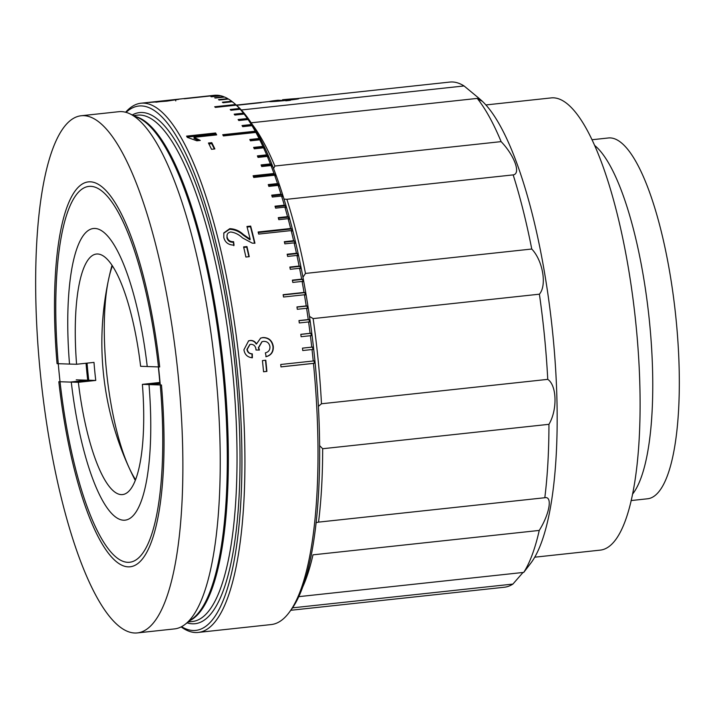 <?xml version="1.0" encoding="UTF-8"?>
<svg xmlns="http://www.w3.org/2000/svg" width="715" height="715" viewBox="0 0 715 715"><rect width="100%" height="100%" fill="white"/><g stroke="black" fill="none" stroke-linecap="round" stroke-linejoin="round"><path stroke-width="1.07" d="M87.007 363.14A146.682 38.601 -96.2 0 0 87.739 371.21A146.682 38.601 -96.2 0 0 88.696 380.237L71.286 382.114A146.682 38.601 83.8 0 0 124.991 520.171A146.682 38.601 83.8 0 0 149.006 384.599L160.124 383.392M88.848 381.175A146.682 38.601 83.8 0 1 87.784 371.21A146.682 38.601 83.8 0 1 87.051 363.131M69.516 364.069L57.057 363.667A193.568 50.935 83.8 0 1 90.385 181.816A193.568 50.935 83.8 0 1 159.695 366.947L147.236 366.545A146.682 38.601 83.8 0 0 93.531 228.496A146.682 38.601 83.8 0 0 69.516 364.069L76.585 364.266L93.996 362.389A120.978 31.835 -96.2 0 0 94.782 371.407A120.978 31.835 -96.2 0 0 95.765 380.434L78.355 382.31L70.311 382.051L87.713 380.174A151.222 39.799 83.8 0 1 86.041 363.247M76.237 379.844L88.696 380.237M149.006 384.599L161.465 384.992A193.568 50.935 83.8 0 1 128.137 566.852A193.568 50.935 83.8 0 1 58.827 381.721L71.286 382.114M160.142 383.562L150.445 384.607L142.392 384.357L159.803 382.471A120.978 31.835 -96.2 0 0 159.007 373.453A120.978 31.835 -96.2 0 0 158.319 366.902M142.392 384.357A120.978 31.835 83.8 0 1 122.462 494.583A120.978 31.835 83.8 0 1 78.355 382.31M135.528 479.649A120.978 31.835 83.8 0 1 106.392 370.156A120.978 31.835 83.8 0 1 112.461 265.837M76.585 364.266A120.978 31.835 83.8 0 1 96.516 254.031A120.978 31.835 83.8 0 1 140.623 366.303L147.236 366.518M95.765 380.434L88.74 380.21M88.687 380.21L87.713 380.174M266.168 356.678L265.363 352.861C268.59 352.003 270.1 349.939 269.921 346.668C269.215 343.003 267.053 341.234 263.424 341.386L262.065 341.69L258.705 347.588L259.393 350.037L256.006 350.001L255.979 349.438C255.595 346.123 253.888 344.407 250.858 344.299L249.982 344.478L247.256 349.313C247.765 352.191 249.446 353.719 252.306 353.88L252.359 357.777C247.551 357.321 244.744 354.658 243.922 349.787L248.597 340.858L250.259 340.465C252.994 340.313 255.076 341.475 256.524 343.933L260.644 338.106L262.968 337.543C268.76 337.534 272.201 340.501 273.291 346.444C273.613 351.869 271.235 355.284 266.168 356.678M249.249 256.676L245.897 257.034A266.15 70.043 83.8 0 0 243.609 246.925L246.961 246.568A266.15 70.043 83.8 0 1 249.249 256.676M223.795 237.532L223.822 232.911L229.756 228.684C234.869 228.845 239.454 230.82 243.502 234.592L250.179 239.248A266.15 70.043 83.8 0 0 246.952 226.485L250.67 226.083A266.15 70.043 83.8 0 1 254.951 243.234L252.288 243.154L242.537 237.925C238.908 234.493 234.94 232.509 230.65 231.982C227.71 232.643 226.548 234.395 227.156 237.246C228.031 240.329 230.176 241.813 233.591 241.688L234.037 245.138C228.523 245.039 225.109 242.501 223.795 237.532M214.875 148.934L211.524 149.292A266.15 70.043 83.8 0 0 208.431 143.027L211.783 142.66A266.15 70.043 83.8 0 1 214.875 148.934M215.59 132.99A266.15 70.043 83.8 0 1 216.672 134.894L194.069 137.334L200.289 140.426L196.857 140.801L187.276 137.343A266.15 70.043 83.8 0 0 186.579 136.118L215.59 132.99L215.537 134.045A264.943 69.721 83.8 0 1 216.064 134.965M149.453 102.486L178.83 99.314L166.738 101.155L149.078 102.442M125.617 112.246A266.15 70.043 83.8 0 1 141.061 103.21A266.15 70.043 83.8 0 1 240.249 370.075A266.15 70.043 83.8 0 1 198.144 632.435A266.15 70.043 83.8 0 1 181.136 626.903M266.901 371.407A266.15 70.043 83.8 0 0 266.507 367.242A266.15 70.043 83.8 0 0 265.792 360.226L262.441 360.592A266.15 70.043 83.8 0 1 263.156 367.608A266.15 70.043 83.8 0 1 263.558 371.773L266.901 371.407L263.549 371.711M198.144 632.435L271.253 624.553A266.15 70.043 -96.2 0 0 289.164 612.469A266.15 70.043 -96.2 0 0 313.465 363.39L280.977 366.902A266.15 70.043 -96.2 0 0 280.861 365.696A266.15 70.043 -96.2 0 0 280.745 364.489L313.233 360.986A266.15 70.043 -96.2 0 0 312.026 349.537L302.749 350.538A266.15 70.043 -96.2 0 0 302.481 348.134L311.758 347.132A266.15 70.043 -96.2 0 0 310.399 335.71L301.113 336.711A266.15 70.043 -96.2 0 0 300.818 334.316L310.096 333.315A266.15 70.043 -96.2 0 0 308.585 321.947L299.308 322.948A266.15 70.043 -96.2 0 0 298.968 320.561L308.254 319.56A266.15 70.043 -96.2 0 0 306.592 308.281L297.306 309.282A266.15 70.043 -96.2 0 0 296.948 306.932L306.226 305.922A266.15 70.043 -96.2 0 0 304.42 294.768L283.533 297.02A266.15 70.043 -96.2 0 0 283.14 294.687L304.027 292.435A266.15 70.043 -96.2 0 0 302.088 281.424L292.801 282.434A266.15 70.043 -96.2 0 0 292.381 280.137L301.659 279.136A266.15 70.043 -96.2 0 0 299.585 268.304L290.299 269.305A266.15 70.043 -96.2 0 0 289.852 267.053L299.129 266.052A266.15 70.043 -96.2 0 0 296.922 255.434L287.644 256.435A266.15 70.043 -96.2 0 0 287.162 254.227L296.448 253.226A266.15 70.043 -96.2 0 0 294.115 242.85L284.838 243.851A266.15 70.043 -96.2 0 0 284.338 241.697L293.615 240.696A266.15 70.043 -96.2 0 0 291.175 230.579L258.678 234.082A266.15 70.043 -96.2 0 0 258.151 231.991L290.647 228.487A266.15 70.043 -96.2 0 0 288.091 218.674L278.805 219.675A266.15 70.043 -96.2 0 0 278.26 217.646L287.546 216.645A266.15 70.043 -96.2 0 0 284.883 207.144L275.606 208.145A266.15 70.043 -96.2 0 0 275.034 206.188L284.32 205.187A266.15 70.043 -96.2 0 0 281.567 196.044L272.281 197.045A266.15 70.043 -96.2 0 0 271.7 195.159L280.977 194.158A266.15 70.043 -96.2 0 0 278.144 185.391L268.858 186.392A266.15 70.043 -96.2 0 0 268.25 184.586L277.536 183.585A266.15 70.043 -96.2 0 0 274.614 175.211L253.727 177.463A266.15 70.043 -96.2 0 0 253.11 175.747L273.997 173.495A266.15 70.043 -96.2 0 0 271.003 165.54L261.726 166.541A266.15 70.043 -96.2 0 0 261.091 164.915L270.368 163.914A266.15 70.043 -96.2 0 0 267.321 156.406L258.035 157.407A266.15 70.043 -96.2 0 0 257.391 155.87L266.668 154.869A266.15 70.043 -96.2 0 0 263.558 147.826L254.281 148.827A266.15 70.043 -96.2 0 0 253.619 147.397L262.906 146.396A266.15 70.043 -96.2 0 0 259.751 139.827L250.465 140.828A266.15 70.043 -96.2 0 0 249.794 139.497L259.08 138.496A266.15 70.043 -96.2 0 0 255.89 132.427L223.402 135.93A266.15 70.043 -96.2 0 0 222.722 134.715L255.21 131.211A266.15 70.043 -96.2 0 0 251.993 125.661L242.707 126.662A266.15 70.043 -96.2 0 0 242.028 125.545L251.314 124.544A266.15 70.043 -96.2 0 0 248.069 119.53L238.792 120.531A266.15 70.043 -96.2 0 0 238.104 119.53L247.39 118.529A266.15 70.043 -96.2 0 0 244.137 114.06L234.851 115.061A266.15 70.043 -96.2 0 0 234.171 114.177L243.449 113.176A266.15 70.043 -96.2 0 0 240.195 109.261L230.909 110.262A266.15 70.043 -96.2 0 0 230.23 109.502L239.516 108.501A266.15 70.043 -96.2 0 0 236.263 105.15L215.376 107.402A266.15 70.043 -96.2 0 0 214.697 106.758L235.584 104.506A266.15 70.043 -96.2 0 0 234.243 103.309A266.15 70.043 -96.2 0 0 232.348 101.745L223.062 102.745A266.15 70.043 -96.2 0 0 222.383 102.218L231.669 101.217A266.15 70.043 -96.2 0 0 228.46 99.036L219.174 100.037A266.15 70.043 -96.2 0 0 218.504 99.644L227.79 98.643A266.15 70.043 -96.2 0 0 224.608 97.052L215.331 98.053A266.15 70.043 -96.2 0 0 214.661 97.776L223.947 96.775A266.15 70.043 -96.2 0 0 220.81 95.783L211.533 96.784A266.15 70.043 -96.2 0 0 210.88 96.641L220.157 95.631A266.15 70.043 -96.2 0 0 217.074 95.238L184.586 98.742A266.15 70.043 -96.2 0 0 183.943 98.724L216.43 95.22A266.15 70.043 -96.2 0 0 214.169 95.318L141.061 103.21M234.243 103.309L236.638 105.391A263.728 69.4 83.8 0 1 315.029 361.924A263.728 69.4 83.8 0 1 291.068 609.922L289.164 612.469M228.273 99.054L227.79 98.643M232.876 102.272L231.669 101.217M236.263 105.15L235.584 104.506M240.195 109.261L239.516 108.501M244.137 114.06L243.449 113.176M248.069 119.53L247.39 118.529M251.993 125.661L253.11 126.6L251.314 124.544M255.89 132.427L256.989 133.339L256.319 132.114L255.21 131.211M259.751 139.827L260.832 140.703L260.162 139.371L259.08 138.496M263.558 147.826L264.63 148.666L262.906 146.396M267.321 156.406L268.366 157.202L266.668 154.869M271.003 165.54L272.04 166.3L271.405 164.673L270.368 163.914M274.614 175.211L275.632 175.926L273.997 173.495M278.144 185.391L279.136 186.061L278.537 184.256L277.536 183.585M281.567 196.044L282.55 196.67L281.96 194.784L280.977 194.158M284.883 207.144L285.857 207.716L285.285 205.759L284.32 205.187M288.091 218.674L289.048 219.192L288.494 217.163L287.546 216.645M291.175 230.579L292.113 231.043L291.586 228.952L290.647 228.487M294.115 242.85L295.045 243.261L294.544 241.107L293.615 240.696M296.922 255.434L297.833 255.782L297.36 253.584L296.448 253.226M299.585 268.304L300.479 268.599L300.032 266.346L299.129 266.052M302.088 281.424L302.972 281.665L302.552 279.368L301.659 279.136M304.42 294.768L305.305 294.946L304.903 292.614L304.027 292.435M306.592 308.281L307.459 308.397L307.093 306.038L306.226 305.922M308.585 321.947L309.443 322L309.112 319.614L308.254 319.56M310.399 335.71L311.248 335.693L310.954 333.297L310.096 333.315M312.026 349.537L312.875 349.465L312.607 347.061L311.758 347.132M313.465 363.39L314.305 363.256L314.073 360.852L313.233 360.986M181.547 626.689A263.728 69.4 -96.2 0 0 237.282 370.307A263.728 69.4 -96.2 0 0 126.072 112.362M81.367 115.732L118.744 111.701A260.099 68.452 83.8 0 1 129.808 113.774A260.099 68.452 83.8 0 1 215.671 372.506A260.099 68.452 83.8 0 1 184.899 624.517A260.099 68.452 83.8 0 1 174.532 628.905L137.155 632.936A260.099 68.452 83.8 0 1 40.228 372.131A260.099 68.452 83.8 0 1 81.367 115.732A260.099 68.452 83.8 0 1 178.303 376.537A260.099 68.452 83.8 0 1 137.155 632.936M159.436 375.929A189.028 49.746 83.8 0 1 129.531 562.267A189.028 49.746 83.8 0 1 59.095 372.73A189.028 49.746 83.8 0 1 88.991 186.392A189.028 49.746 83.8 0 1 159.436 375.929M280.968 366.858L314.305 363.256M312.607 347.061L302.481 348.151M310.954 333.297L300.827 334.397M309.112 319.614L298.986 320.704M307.093 306.038L296.975 307.128M304.903 292.614L283.185 294.955M302.552 279.368L292.435 280.459M300.032 266.346L289.924 267.437M297.36 253.584L287.26 254.665M294.544 241.107L284.454 242.188M291.586 228.952L258.294 232.545M288.494 217.163L278.421 218.245M285.285 205.759L275.23 206.85M281.96 194.784L271.915 195.865M278.537 184.256L268.509 185.337M275.007 174.21L253.396 176.542M271.405 164.673L261.413 165.755M267.714 155.673L257.757 156.746M263.969 147.236L254.04 148.3M260.162 139.371L250.277 140.444M256.319 132.114L223.259 135.68M252.431 125.491L242.635 126.546M265.471 360.262A264.943 69.721 83.8 0 1 266.579 371.38M261.922 341.734L258.401 347.669L259.08 350.109M249.812 344.532L246.943 349.394C247.444 352.263 249.124 353.773 251.993 353.943L252.046 357.813M248.436 340.921L249.955 340.59C252.681 340.429 254.763 341.582 256.211 344.031L256.524 343.933M260.492 338.168L262.664 337.668C268.456 337.65 271.897 340.608 272.978 346.525C273.3 351.923 270.922 355.319 265.846 356.714M243.735 247.426L246.729 247.104A264.943 69.721 83.8 0 1 248.909 256.712M246.961 246.568L246.729 247.104M247.104 227.075L250.456 226.709L250.67 226.083M250.456 226.709A264.943 69.721 83.8 0 1 254.594 243.27M227.102 234.833L226.941 237.836C227.808 240.91 229.953 242.385 233.367 242.251L233.591 241.688M226.941 237.836L227.156 237.246M233.367 242.251L233.814 245.692M223.715 233.224L229.542 229.309C234.654 229.47 239.239 231.428 243.279 235.181L249.955 239.82L250.179 239.248M243.279 235.181L243.502 234.592M229.542 229.309L229.756 228.684M211.783 142.66L211.712 143.67A264.943 69.721 83.8 0 1 214.348 148.988M208.923 143.974L211.712 143.67M194.069 137.334L194.015 138.379L198.877 140.578M187.142 137.101L215.537 134.045M155.888 102.191L175.488 99.68L155.87 101.977M175.783 100.913L175.488 99.68M485.923 104.944L551.354 97.892A227.441 59.854 83.8 0 1 636.109 325.942A227.441 59.854 83.8 0 1 600.135 550.139L534.704 557.2M594.835 145.592A181.467 47.753 83.8 0 1 649.586 322.778A181.467 47.753 83.8 0 1 632.444 494.262M592.154 139.729L608.501 137.959A181.467 47.753 83.8 0 1 676.131 319.918A181.467 47.753 83.8 0 1 647.424 498.802L631.077 500.563M539.396 294.187L313.125 318.595A254.048 66.853 83.8 0 1 321.473 403.769L547.753 379.361A254.048 66.853 -96.2 0 0 544.544 336.801A254.048 66.853 -96.2 0 0 539.396 294.187C547.073 285.464 542.935 260.76 531.763 249.026A254.048 66.853 -96.2 0 0 513.164 174.889C521.092 173.843 514.55 155.664 501.126 141.624A254.048 66.853 -96.2 0 0 477.263 98.411L481.365 100.904L478.147 97.606L481.016 100.1A241.956 63.671 83.8 0 1 552.936 335.451A241.956 63.671 83.8 0 1 530.95 562.973L523.738 572.393A254.048 66.853 -96.2 0 0 539.244 530.432C549.621 513.871 552.704 495.942 544.812 497.729A254.048 66.853 -96.2 0 0 548.95 424.317L322.671 448.725A254.048 66.853 83.8 0 1 318.541 522.129L544.812 497.729M478.147 97.606L464.053 85.952A254.048 66.853 -96.2 0 0 449.86 82.064L296.251 98.634M290.433 100.306L285.803 100.824M290.799 610.279L504.352 587.238A254.048 66.853 -96.2 0 0 512.896 584.083L292.533 607.848M513.164 174.889L286.885 199.297A254.048 66.853 83.8 0 1 305.484 273.434L531.763 249.026M252.538 124.812A254.048 66.853 83.8 0 1 274.846 166.032L501.126 141.624M477.263 98.411L251.233 122.792M260.555 102.71L260.546 102.62A254.048 66.853 83.8 0 1 261.19 102.638L236.531 105.302M236.442 105.221L260.546 102.62M241.348 109.976L464.053 85.952M548.95 424.317C557.521 409.927 556.896 385.314 547.753 379.361M512.896 584.083L523.023 572.465M539.244 530.432L312.973 554.84A254.048 66.853 83.8 0 1 302.454 587.56M298.727 596.659L523.738 572.393M318.541 522.129L316.057 522.629M319.578 445.579L322.671 448.725M321.473 403.769L318.381 406.388M309.515 316.432L313.125 318.595M305.484 273.434L302.99 277.179M284.096 199.119L286.885 199.297M272.406 184.139A36.295 9.554 -96.2 0 0 272.621 184.89M274.846 166.032L273.622 168.481M269.904 174.764A248.007 65.262 -96.2 0 0 269.582 173.968M261.762 156.317A248.007 65.262 -96.2 0 0 261.332 155.45M277.894 100.252A14.756 0.527 -5.6 0 0 269.421 101.53A14.756 0.527 -5.6 0 0 285.616 100.493L277.894 100.252M282.532 99.751L290.263 99.993A14.756 0.527 -5.6 0 0 298.727 98.652A14.756 0.527 -5.6 0 0 282.532 99.751L282.38 100.172M133.651 115.571L137.655 115.133A254.656 67.013 83.8 0 1 232.554 370.477A254.656 67.013 83.8 0 1 192.272 621.514L188.268 621.943M132.293 114.936A257.078 67.657 83.8 0 1 235.512 370.254A257.078 67.657 83.8 0 1 187.08 622.854M136.047 116.688A254.656 67.013 83.8 0 1 223.893 371.416A254.656 67.013 83.8 0 1 190.378 620.334M129.808 113.774L138.639 117.903A254.978 67.103 83.8 0 1 222.821 371.541A254.978 67.103 83.8 0 1 192.648 618.6L184.899 624.517M111.835 265.873A300.783 300.783 0 0 0 134.903 479.747M236.308 105.105L269.412 101.53"/></g></svg>
